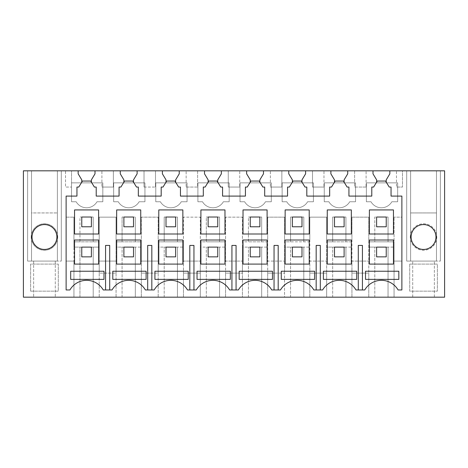 <?xml version="1.0" encoding="UTF-8"?>
<svg xmlns="http://www.w3.org/2000/svg" width="468" height="468" viewBox="0 0 468 468"><rect width="100%" height="100%" fill="white"/><g stroke="black" fill="none" stroke-linecap="round" stroke-linejoin="round"><path stroke-width="0.35" stroke-dasharray="2.34 1.75" d="M73.944 241.821L99.216 241.821L79.964 241.821L79.964 217.029L93.196 217.029L91.395 217.029L91.395 226.781L81.765 226.781L91.395 226.781L91.395 217.029L91.395 226.781L81.765 226.781L81.765 217.029L79.964 217.029L79.964 241.821L73.944 241.821L73.944 247.116L99.216 247.116L99.216 217.152L116.064 217.152L116.064 241.821L122.084 241.821L122.084 217.029L135.316 217.029L133.515 217.029L133.515 226.781L123.885 226.781L133.515 226.781L133.515 217.029L133.515 226.781L123.885 226.781L123.885 217.029L122.084 217.029L122.084 241.821L141.336 241.821L141.336 217.152L158.184 217.152L158.184 241.821L164.204 241.821L164.204 217.029L177.436 217.029L175.635 217.029L175.635 226.781L166.005 226.781L175.635 226.781L175.635 217.029L175.635 226.781L166.005 226.781L166.005 217.029L164.204 217.029L164.204 241.821L183.456 241.821L183.456 217.152L200.304 217.152L200.304 241.821L206.324 241.821L206.324 217.029L219.556 217.029L217.755 217.029L217.755 226.781L208.125 226.781L217.755 226.781L217.755 217.029L217.755 226.781L208.125 226.781L208.125 217.029L206.324 217.029L206.324 241.821L225.576 241.821L225.576 217.152L242.424 217.152L242.424 241.821L248.444 241.821L248.444 217.029L261.676 217.029L259.875 217.029L259.875 226.781L250.245 226.781L259.875 226.781L259.875 217.029L259.875 226.781L250.245 226.781L250.245 217.029L248.444 217.029L248.444 241.821L267.696 241.821L267.696 217.152L284.544 217.152L284.544 241.821L290.564 241.821L290.564 217.029L303.796 217.029L301.995 217.029L301.995 226.781L292.365 226.781L301.995 226.781L301.995 217.029L301.995 226.781L292.365 226.781L292.365 217.029L290.564 217.029L290.564 241.821L309.816 241.821L309.816 217.152L326.664 217.152L326.664 241.821L332.684 241.821L332.684 217.029L345.916 217.029L344.115 217.029L344.115 226.781L334.485 226.781L344.115 226.781L344.115 217.029L344.115 226.781L334.485 226.781L334.485 217.029L332.684 217.029L332.684 241.821L351.936 241.821L351.936 217.152L368.784 217.152L368.784 241.821L374.804 241.821L374.804 217.029L388.036 217.029L386.235 217.029L386.235 226.781L376.605 226.781L386.235 226.781L386.235 217.029L386.235 226.781L376.605 226.781L376.605 217.029L374.804 217.029L374.804 241.821L394.056 241.821L394.056 217.152L394.056 261.08L401.877 261.08L394.056 261.08L394.056 241.821L368.784 241.821L368.784 247.116L376.605 247.116L368.784 247.116L368.784 273.113L368.784 217.152L351.936 217.152L351.936 261.08L368.784 261.08L351.936 261.08L351.936 273.113L351.936 241.821L326.664 241.821L326.664 247.116L334.485 247.116L326.664 247.116L326.664 273.113L326.664 217.152L309.816 217.152L309.816 261.08L326.664 261.08L309.816 261.08L309.816 273.113L309.816 241.821L284.544 241.821L284.544 247.116L292.365 247.116L284.544 247.116L284.544 273.113L284.544 217.152L267.696 217.152L267.696 261.08L284.544 261.08L267.696 261.08L267.696 273.113L267.696 241.821L242.424 241.821L242.424 247.116L250.245 247.116L242.424 247.116L242.424 273.113L242.424 217.152L225.576 217.152L225.576 261.08L242.424 261.08L225.576 261.08L225.576 273.113L225.576 241.821L200.304 241.821L200.304 247.116L208.125 247.116L200.304 247.116L200.304 273.113L200.304 217.152L183.456 217.152L183.456 261.08L200.304 261.08L183.456 261.08L183.456 273.113L183.456 241.821L158.184 241.821L158.184 247.116L166.005 247.116L158.184 247.116L158.184 273.113L158.184 217.152L141.336 217.152L141.336 261.08L158.184 261.08L141.336 261.08L141.336 273.113L141.336 241.821L116.064 241.821L116.064 247.116L123.885 247.116L116.064 247.116L116.064 273.113L116.064 217.152L99.216 217.152L99.216 261.08L116.064 261.08L99.216 261.08L99.216 273.113L99.216 247.116L91.395 247.116L91.395 256.868L81.765 256.868L91.395 256.868L91.395 247.116L91.395 256.868L81.765 256.868L81.765 247.116L73.944 247.116L73.944 261.08L73.944 217.152L73.944 241.821M444.6 170.82L444.6 297.18L394.056 297.18L394.056 261.08L394.056 297.18L368.784 297.18L368.784 273.113L360.36 273.113L368.784 273.113L368.784 297.18L326.664 297.18L326.664 273.113L318.24 273.113L326.664 273.113L326.664 297.18L284.544 297.18L284.544 273.113L276.12 273.113L284.544 273.113L284.544 297.18L242.424 297.18L242.424 273.113L234 273.113L242.424 273.113L242.424 297.18L200.304 297.18L200.304 273.113L191.88 273.113L200.304 273.113L200.304 297.18L158.184 297.18L158.184 273.113L149.76 273.113L158.184 273.113L158.184 297.18L116.064 297.18L116.064 273.113L107.64 273.113L116.064 273.113L116.064 297.18L99.216 297.18L99.216 273.113L107.64 273.113L99.216 273.113L99.216 297.18L93.196 297.18L93.196 247.116L93.196 297.18L79.964 297.18L79.964 247.116L79.964 297.18L73.944 297.18L73.944 261.08L66.123 261.08L73.944 261.08L73.944 297.18L23.4 297.18L23.4 170.82L444.6 170.82M401.877 217.152L401.877 261.08L401.877 217.152L394.056 217.152L401.877 217.152M388.036 241.821L388.036 217.029L388.036 241.821M345.916 241.821L345.916 217.029L345.916 241.821M303.796 241.821L303.796 217.029L303.796 241.821M261.676 241.821L261.676 217.029L261.676 241.821M219.556 241.821L219.556 217.029L219.556 241.821M177.436 241.821L177.436 217.029L177.436 241.821M135.316 241.821L135.316 217.029L135.316 241.821M93.196 241.821L93.196 217.029L93.196 241.821M66.123 217.152L73.944 217.152L66.123 217.152L66.123 261.08L66.123 217.152M410.301 237.007A13.239 13.239 0 0 1 423.54 223.768A13.239 13.239 0 0 1 436.779 237.007A13.239 13.239 0 0 1 423.54 250.245A13.239 13.239 0 0 1 410.301 237.007A13.239 13.239 0 0 0 436.474 239.815A13.239 13.239 0 0 0 423.54 223.768A13.239 13.239 0 0 0 410.301 237.007M187.065 182.853L187.065 201.749L181.245 201.749A12.033 12.033 0 0 1 160.395 201.749L155.78 201.749L155.78 182.853L187.065 182.853L187.065 201.749L181.245 201.749A12.033 12.033 0 0 1 160.395 201.749L155.78 201.749L155.78 182.853L187.065 182.853M202.515 201.749L197.9 201.749L197.9 182.853L229.185 182.853L229.185 201.749L223.365 201.749A12.033 12.033 0 0 1 202.515 201.749L197.9 201.749L197.9 182.853L229.185 182.853L229.185 201.749L223.365 201.749A12.033 12.033 0 0 1 202.515 201.749M324.26 182.853L355.545 182.853L355.545 201.749L349.725 201.749A12.033 12.033 0 0 1 328.875 201.749L324.26 201.749L324.26 182.853L355.545 182.853L355.545 201.749L349.725 201.749A12.033 12.033 0 0 1 328.875 201.749L324.26 201.749L324.26 182.853M282.14 182.853L313.425 182.853L313.425 201.749L307.605 201.749A12.033 12.033 0 0 1 286.755 201.749L282.14 201.749L282.14 182.853L313.425 182.853L313.425 201.749L307.605 201.749A12.033 12.033 0 0 1 286.755 201.749L282.14 201.749L282.14 182.853M271.305 201.749L265.485 201.749A12.033 12.033 0 0 1 244.635 201.749L240.02 201.749L240.02 182.853L271.305 182.853L271.305 201.749L265.485 201.749A12.033 12.033 0 0 1 244.635 201.749L240.02 201.749L240.02 182.853L271.305 182.853L271.305 201.749M139.125 201.749A12.033 12.033 0 0 1 118.275 201.749L113.66 201.749L113.66 182.853L144.945 182.853L144.945 201.749L139.125 201.749A12.033 12.033 0 0 1 118.275 201.749L113.66 201.749L113.66 182.853L144.945 182.853L144.945 201.749L139.125 201.749M30.619 291.16L30.619 264.087L58.301 264.087L58.301 291.16L30.619 291.16L30.619 264.087L58.301 264.087L58.301 291.16L30.619 291.16M71.54 182.853L102.825 182.853L102.825 201.749L97.005 201.749A12.033 12.033 0 0 1 76.155 201.749L71.54 201.749L71.54 182.853L102.825 182.853L102.825 201.749L97.005 201.749A12.033 12.033 0 0 1 76.155 201.749L71.54 201.749L71.54 182.853M31.221 237.007A13.239 13.239 0 0 1 44.46 223.768A13.239 13.239 0 0 1 57.699 237.007A13.239 13.239 0 0 1 44.46 250.245A13.239 13.239 0 0 1 31.526 234.205A13.239 13.239 0 0 1 57.699 237.007A13.239 13.239 0 0 1 31.526 239.815A13.239 13.239 0 0 1 31.221 237.007M370.995 201.749L366.38 201.749L366.38 182.853L397.665 182.853L397.665 201.749L391.845 201.749A12.033 12.033 0 0 1 370.995 201.749L366.38 201.749L366.38 182.853L397.665 182.853L397.665 201.749L391.845 201.749A12.033 12.033 0 0 1 370.995 201.749M409.699 264.087L409.699 291.16L437.381 291.16L437.381 264.087L409.699 264.087L409.699 291.16L437.381 291.16L437.381 264.087L409.699 264.087M44.46 297.18L55.288 297.18L44.46 297.18M423.54 297.18L434.368 297.18L423.54 297.18M65.52 170.82L71.54 170.82L71.54 187.065L71.54 170.82L65.52 170.82L65.52 187.065L71.54 187.065L65.52 187.065L65.52 170.82M149.76 170.82L155.493 170.82L149.76 170.82M228.267 170.82L234 170.82L228.267 170.82L228.267 187.065L239.733 187.065L228.267 187.065L228.267 170.82M239.733 170.82L234 170.82L239.733 170.82L239.733 187.065L239.733 170.82M312.507 170.82L318.24 170.82L312.507 170.82L312.507 187.065L323.973 187.065L312.507 187.065L312.507 170.82M323.973 170.82L318.24 170.82L323.973 170.82L323.973 187.065L323.973 170.82M191.88 170.82L197.613 170.82L191.88 170.82M113.373 170.82L107.64 170.82L113.373 170.82L113.373 187.065L101.907 187.065L113.373 187.065L113.373 170.82M101.907 170.82L107.64 170.82L101.907 170.82L101.907 187.065L101.907 170.82M31.526 170.82L61.308 170.82L57.394 170.82L57.394 261.08L61.308 261.08L31.526 261.08L57.394 261.08L57.394 170.82L57.394 261.08L57.394 170.82L57.394 261.08L31.526 261.08L57.394 261.08L57.394 170.82L57.394 261.08L57.394 170.82L27.612 170.82L31.526 170.82L31.526 261.08L57.394 261.08L27.612 261.08L31.526 261.08L31.526 170.82L31.526 261.08L31.526 212.94L57.394 212.94L31.526 212.94L31.526 170.82L31.526 261.08L31.526 170.82M360.36 170.82L354.627 170.82L360.36 170.82M396.46 170.82L402.48 170.82L402.48 187.065L396.46 187.065L402.48 187.065L402.48 170.82L396.46 170.82L396.46 187.065L396.46 170.82M410.606 170.82L440.388 170.82L436.474 170.82L436.474 261.08L440.388 261.08L410.606 261.08L436.474 261.08L436.474 212.94L410.606 212.94L410.606 261.08L406.692 261.08L436.474 261.08L436.474 170.82L436.474 212.94L410.606 212.94L410.606 170.82L436.474 170.82L436.474 261.08L436.474 170.82L436.474 261.08L410.606 261.08L436.474 261.08L436.474 170.82L436.474 261.08L410.606 261.08L410.606 170.82L436.474 170.82L406.692 170.82L436.474 170.82L410.606 170.82L410.606 261.08L410.606 170.82M281.853 170.82L276.12 170.82L281.853 170.82L281.853 187.065L270.387 187.065L281.853 187.065L281.853 170.82M270.387 170.82L276.12 170.82L270.387 170.82L270.387 187.065L270.387 170.82M81.765 247.116L81.765 256.868L81.765 247.116L91.395 247.116L81.765 247.116M122.084 297.18L122.084 247.116L122.084 297.18M135.316 247.116L133.515 247.116L133.515 256.868L123.885 256.868L133.515 256.868L133.515 247.116L141.336 247.116L135.316 247.116L135.316 297.18L135.316 247.116M123.885 247.116L123.885 256.868L133.515 256.868L133.515 247.116L123.885 247.116L123.885 256.868L123.885 247.116L133.515 247.116L123.885 247.116M141.336 297.18L141.336 273.113L149.76 273.113L141.336 273.113L141.336 297.18M164.204 297.18L164.204 247.116L164.204 297.18M177.436 247.116L175.635 247.116L175.635 256.868L166.005 256.868L175.635 256.868L175.635 247.116L183.456 247.116L177.436 247.116L177.436 297.18L177.436 247.116M166.005 247.116L166.005 256.868L175.635 256.868L175.635 247.116L166.005 247.116L166.005 256.868L166.005 247.116L175.635 247.116L166.005 247.116M183.456 297.18L183.456 273.113L191.88 273.113L183.456 273.113L183.456 297.18M206.324 297.18L206.324 247.116L206.324 297.18M219.556 247.116L217.755 247.116L217.755 256.868L208.125 256.868L217.755 256.868L217.755 247.116L225.576 247.116L219.556 247.116L219.556 297.18L219.556 247.116M208.125 247.116L208.125 256.868L217.755 256.868L217.755 247.116L208.125 247.116L208.125 256.868L208.125 247.116L217.755 247.116L208.125 247.116M225.576 297.18L225.576 273.113L234 273.113L225.576 273.113L225.576 297.18M248.444 297.18L248.444 247.116L248.444 297.18M261.676 247.116L259.875 247.116L259.875 256.868L250.245 256.868L259.875 256.868L259.875 247.116L267.696 247.116L261.676 247.116L261.676 297.18L261.676 247.116M250.245 247.116L250.245 256.868L259.875 256.868L259.875 247.116L250.245 247.116L250.245 256.868L250.245 247.116L259.875 247.116L250.245 247.116M267.696 297.18L267.696 273.113L276.12 273.113L267.696 273.113L267.696 297.18M290.564 297.18L290.564 247.116L290.564 297.18M303.796 247.116L301.995 247.116L301.995 256.868L292.365 256.868L301.995 256.868L301.995 247.116L309.816 247.116L303.796 247.116L303.796 297.18L303.796 247.116M292.365 247.116L292.365 256.868L301.995 256.868L301.995 247.116L292.365 247.116L292.365 256.868L292.365 247.116L301.995 247.116L292.365 247.116M309.816 297.18L309.816 273.113L318.24 273.113L309.816 273.113L309.816 297.18M332.684 297.18L332.684 247.116L332.684 297.18M345.916 247.116L344.115 247.116L344.115 256.868L334.485 256.868L344.115 256.868L344.115 247.116L351.936 247.116L345.916 247.116L345.916 297.18L345.916 247.116M334.485 247.116L334.485 256.868L344.115 256.868L344.115 247.116L334.485 247.116L334.485 256.868L334.485 247.116L344.115 247.116L334.485 247.116M351.936 297.18L351.936 273.113L360.36 273.113L351.936 273.113L351.936 297.18M374.804 297.18L374.804 247.116L374.804 297.18M388.036 247.116L386.235 247.116L386.235 256.868L376.605 256.868L386.235 256.868L386.235 247.116L394.056 247.116L388.036 247.116L388.036 297.18L388.036 247.116M376.605 247.116L376.605 256.868L386.235 256.868L386.235 247.116L376.605 247.116L376.605 256.868L376.605 247.116L386.235 247.116L376.605 247.116M44.46 261.08L55.288 261.08L44.46 261.08M423.54 261.08L434.368 261.08L423.54 261.08M376.605 217.029L376.605 226.781L376.605 217.029L386.235 217.029L376.605 217.029M334.485 217.029L334.485 226.781L334.485 217.029L344.115 217.029L334.485 217.029M292.365 217.029L292.365 226.781L292.365 217.029L301.995 217.029L292.365 217.029M250.245 217.029L250.245 226.781L250.245 217.029L259.875 217.029L250.245 217.029M208.125 217.029L208.125 226.781L208.125 217.029L217.755 217.029L208.125 217.029M166.005 217.029L166.005 226.781L166.005 217.029L175.635 217.029L166.005 217.029M123.885 217.029L123.885 226.781L123.885 217.029L133.515 217.029L123.885 217.029M81.765 217.029L81.765 226.781L81.765 217.029L91.395 217.029L81.765 217.029M78.156 170.82L78.156 173.827L81.765 179.847L81.765 182.181M95.004 170.82L95.004 173.827L91.395 179.847L91.395 182.181M120.276 170.82L120.276 173.827L123.885 179.847M137.124 170.82L137.124 173.827L133.515 179.847L133.515 182.181M162.396 170.82L162.396 173.827L166.005 179.847M179.244 170.82L179.244 173.827L175.635 179.847L175.635 182.181M204.516 170.82L204.516 173.827L208.125 179.847M221.364 170.82L221.364 173.827L217.755 179.847L217.755 182.181M246.636 170.82L246.636 173.827L250.245 179.847M263.484 170.82L263.484 173.827L259.875 179.847L259.875 182.181M288.756 170.82L288.756 173.827L292.365 179.847M305.604 170.82L305.604 173.827L301.995 179.847L301.995 182.181M330.876 170.82L330.876 173.827L334.485 179.847M347.724 170.82L347.724 173.827L344.115 179.847L344.115 182.181M372.996 170.82L372.996 173.827L376.605 179.847M389.844 170.82L389.844 173.827L386.235 179.847L386.235 182.181M144.027 187.065L155.493 187.065L144.027 187.065L144.027 170.82L144.027 187.065M155.493 170.82L155.493 187.065L155.493 170.82M197.613 170.82L197.613 187.065L191.88 187.065L197.613 187.065L197.613 170.82M186.147 187.065L191.88 187.065L186.147 187.065L186.147 170.82L186.147 187.065M61.308 170.82L61.308 261.08L61.308 170.82M55.376 242.974A12.437 12.437 0 0 0 50.421 226.097A12.437 12.437 0 0 0 33.544 231.046A12.437 12.437 0 0 0 38.499 247.923A12.437 12.437 0 0 0 55.376 242.974M27.612 170.82L27.612 261.08L27.612 170.82M354.627 170.82L354.627 187.065L360.36 187.065L354.627 187.065L354.627 170.82M366.093 187.065L360.36 187.065L366.093 187.065L366.093 170.82L366.093 187.065M440.388 170.82L440.388 261.08L440.388 170.82M412.624 242.974A12.437 12.437 0 0 0 429.501 247.923A12.437 12.437 0 0 0 434.456 231.046A12.437 12.437 0 0 0 417.579 226.097A12.437 12.437 0 0 0 412.624 242.974M406.692 170.82L406.692 261.08L406.692 170.82M98.613 240.02L74.547 240.02L74.547 264.087L98.613 264.087L98.613 240.02M358.289 289.961L364.748 289.961A19.252 19.252 0 0 1 398.092 289.961L401.877 289.961L401.877 196.092L391.049 196.092L391.049 187.065L389.241 187.065L385.538 181.052L377.302 181.052L373.599 187.065L371.791 187.065L371.791 196.092L348.929 196.092L348.929 187.065L347.121 187.065L343.418 181.052L335.182 181.052L331.479 187.065L329.671 187.065L329.671 196.092L306.809 196.092L306.809 187.065L305.001 187.065L301.298 181.052L293.062 181.052L289.359 187.065L287.551 187.065L287.551 196.092L264.689 196.092L264.689 187.065L262.881 187.065L259.178 181.052L250.942 181.052L247.239 187.065L245.431 187.065L245.431 196.092L222.569 196.092L222.569 187.065L220.761 187.065L217.058 181.052L208.822 181.052L205.119 187.065L203.311 187.065L203.311 196.092L180.449 196.092L180.449 187.065L178.641 187.065L174.938 181.052L166.702 181.052L162.999 187.065L161.191 187.065L161.191 196.092L138.329 196.092L138.329 187.065L136.521 187.065L132.818 181.052L124.582 181.052L120.879 187.065L119.071 187.065L119.071 196.092L96.209 196.092L96.209 187.065L94.401 187.065L90.698 181.052L82.462 181.052L78.759 187.065L76.951 187.065L76.951 196.092L66.123 196.092L66.123 289.961L69.907 289.961A19.252 19.252 0 0 1 103.252 289.961L112.027 289.961A19.252 19.252 0 0 1 145.373 289.961L154.147 289.961A19.252 19.252 0 0 1 187.492 289.961L196.267 289.961A19.252 19.252 0 0 1 229.612 289.961L238.387 289.961A19.252 19.252 0 0 1 271.732 289.961L280.507 289.961A19.252 19.252 0 0 1 313.852 289.961L322.627 289.961A19.252 19.252 0 0 1 355.972 289.961L358.289 289.961L358.289 245.431M393.453 209.933L369.387 209.933L369.387 234L393.453 234L393.453 209.933M351.333 209.933L327.267 209.933L327.267 234L351.333 234L351.333 209.933M309.213 209.933L285.147 209.933L285.147 234L309.213 234L309.213 209.933M267.093 209.933L243.027 209.933L243.027 234L267.093 234L267.093 209.933M224.973 209.933L200.907 209.933L200.907 234L224.973 234L224.973 209.933M182.853 209.933L158.787 209.933L158.787 234L182.853 234L182.853 209.933M140.733 209.933L116.667 209.933L116.667 234L140.733 234L140.733 209.933M98.613 209.933L74.547 209.933L74.547 234L98.613 234L98.613 209.933M105.569 245.431L105.569 289.961M109.711 245.431L109.711 289.961M147.689 245.431L147.689 289.961M151.831 245.431L151.831 289.961M189.809 245.431L189.809 289.961M193.951 245.431L193.951 289.961M231.929 245.431L231.929 289.961M236.071 245.431L236.071 289.961M274.049 245.431L274.049 289.961M278.191 245.431L278.191 289.961M316.169 245.431L316.169 289.961M320.311 245.431L320.311 289.961M362.431 245.431L362.431 289.961M243.027 264.087L267.093 264.087L267.093 240.02L243.027 240.02L243.027 264.087M285.147 240.02L285.147 264.087L309.213 264.087L309.213 240.02L285.147 240.02M351.333 240.02L327.267 240.02L327.267 264.087L351.333 264.087L351.333 240.02M140.733 264.087L140.733 240.02L116.667 240.02L116.667 264.087L140.733 264.087M182.853 240.02L158.787 240.02L158.787 264.087L182.853 264.087L182.853 240.02M224.973 240.02L200.907 240.02L200.907 264.087L224.973 264.087L224.973 240.02M369.387 240.02L369.387 264.087L393.453 264.087L393.453 240.02L369.387 240.02M272.464 279.384L272.464 271.229L239.16 271.229L239.16 279.384L272.464 279.384M356.704 279.384L356.704 271.229L323.4 271.229L323.4 279.384L356.704 279.384M281.28 279.384L281.28 271.229L314.584 271.229L314.584 279.384L281.28 279.384M230.344 279.384L230.344 271.229L197.04 271.229L197.04 279.384L230.344 279.384M112.8 279.384L112.8 271.229L146.104 271.229L146.104 279.384L112.8 279.384M154.92 279.384L154.92 271.229L188.224 271.229L188.224 279.384L154.92 279.384M398.824 279.384L398.824 271.229L365.52 271.229L365.52 279.384L398.824 279.384M70.68 271.229L103.984 271.229L103.984 279.384L70.68 279.384L70.68 271.229M55.288 261.08L55.288 297.18L55.288 261.08M33.632 261.08L33.632 297.18L33.632 261.08M434.368 297.18L434.368 261.08L434.368 297.18M412.712 297.18L412.712 261.08L412.712 297.18"/><path stroke-width="0.7" d="M386.235 182.181L386.235 179.847L389.844 173.827L389.844 170.82L444.6 170.82L444.6 297.18L23.4 297.18L23.4 170.82L78.156 170.82L78.156 173.827L81.765 179.847L81.765 182.181L78.759 187.065L76.951 187.065L76.951 196.092L66.123 196.092L66.123 289.961L69.907 289.961A19.252 19.252 0 0 1 103.252 289.961L112.027 289.961A19.252 19.252 0 0 1 145.373 289.961L154.147 289.961A19.252 19.252 0 0 1 187.492 289.961L196.267 289.961A19.252 19.252 0 0 1 229.612 289.961L238.387 289.961A19.252 19.252 0 0 1 271.732 289.961L280.507 289.961A19.252 19.252 0 0 1 313.852 289.961L322.627 289.961A19.252 19.252 0 0 1 355.972 289.961L364.748 289.961A19.252 19.252 0 0 1 398.092 289.961L401.877 289.961L401.877 196.092L391.049 196.092L391.049 187.065L389.241 187.065L385.538 181.052L377.302 181.052L373.599 187.065L371.791 187.065L371.791 196.092L348.929 196.092L348.929 187.065L347.121 187.065L343.418 181.052L335.182 181.052L331.479 187.065L329.671 187.065L329.671 196.092L306.809 196.092L306.809 187.065L305.001 187.065L301.298 181.052L293.062 181.052L289.359 187.065L287.551 187.065L287.551 196.092L264.689 196.092L264.689 187.065L262.881 187.065L259.178 181.052L250.942 181.052L247.239 187.065L245.431 187.065L245.431 196.092L222.569 196.092L222.569 187.065L220.761 187.065L217.058 181.052L208.822 181.052L205.119 187.065L203.311 187.065L203.311 196.092L180.449 196.092L180.449 187.065L178.641 187.065L174.938 181.052L166.702 181.052L162.999 187.065L161.191 187.065L161.191 196.092L138.329 196.092L138.329 187.065L136.521 187.065L132.818 181.052L124.582 181.052L120.879 187.065L119.071 187.065L119.071 196.092L96.209 196.092L96.209 187.065L94.401 187.065L90.698 181.052L82.462 181.052L81.765 182.181M91.395 182.181L91.395 179.847L95.004 173.827L95.004 170.82L78.156 170.82M95.004 170.82L120.276 170.82L120.276 173.827L123.885 179.847L123.885 182.181L123.885 179.847M133.515 182.181L133.515 179.847L137.124 173.827L137.124 170.82L120.276 170.82M137.124 170.82L162.396 170.82L162.396 173.827L166.005 179.847L166.005 182.181L166.005 179.847M175.635 182.181L175.635 179.847L179.244 173.827L179.244 170.82L162.396 170.82M179.244 170.82L204.516 170.82L204.516 173.827L208.125 179.847L208.125 182.181L208.125 179.847M217.755 182.181L217.755 179.847L221.364 173.827L221.364 170.82L204.516 170.82M221.364 170.82L246.636 170.82L246.636 173.827L250.245 179.847L250.245 182.181L250.245 179.847M259.875 182.181L259.875 179.847L263.484 173.827L263.484 170.82L246.636 170.82M263.484 170.82L288.756 170.82L288.756 173.827L292.365 179.847L292.365 182.181L292.365 179.847M301.995 182.181L301.995 179.847L305.604 173.827L305.604 170.82L288.756 170.82M305.604 170.82L330.876 170.82L330.876 173.827L334.485 179.847L334.485 182.181L334.485 179.847M344.115 182.181L344.115 179.847L347.724 173.827L347.724 170.82L330.876 170.82M347.724 170.82L372.996 170.82L372.996 173.827L376.605 179.847L376.605 182.181L376.605 179.847M389.844 170.82L372.996 170.82M98.613 240.02L74.547 240.02L74.547 264.087L98.613 264.087L98.613 240.02M55.376 242.974A12.437 12.437 0 0 0 50.421 226.097A12.437 12.437 0 0 0 33.544 231.046A12.437 12.437 0 0 0 38.499 247.923A12.437 12.437 0 0 0 55.376 242.974M412.624 242.974A12.437 12.437 0 0 0 429.501 247.923A12.437 12.437 0 0 0 434.456 231.046A12.437 12.437 0 0 0 417.579 226.097A12.437 12.437 0 0 0 412.624 242.974M393.453 209.933L369.387 209.933L369.387 234L393.453 234L393.453 209.933M351.333 209.933L327.267 209.933L327.267 234L351.333 234L351.333 209.933M309.213 209.933L285.147 209.933L285.147 234L309.213 234L309.213 209.933M267.093 209.933L243.027 209.933L243.027 234L267.093 234L267.093 209.933M224.973 209.933L200.907 209.933L200.907 234L224.973 234L224.973 209.933M182.853 209.933L158.787 209.933L158.787 234L182.853 234L182.853 209.933M140.733 209.933L116.667 209.933L116.667 234L140.733 234L140.733 209.933M98.613 209.933L74.547 209.933L74.547 234L98.613 234L98.613 209.933M393.453 240.02L369.387 240.02L369.387 264.087L393.453 264.087L393.453 240.02M351.333 240.02L327.267 240.02L327.267 264.087L351.333 264.087L351.333 240.02M309.213 240.02L285.147 240.02L285.147 264.087L309.213 264.087L309.213 240.02M267.093 240.02L243.027 240.02L243.027 264.087L267.093 264.087L267.093 240.02M224.973 240.02L200.907 240.02L200.907 264.087L224.973 264.087L224.973 240.02M182.853 240.02L158.787 240.02L158.787 264.087L182.853 264.087L182.853 240.02M140.733 240.02L116.667 240.02L116.667 264.087L140.733 264.087L140.733 240.02M105.569 289.961L105.569 245.431L109.711 245.431L109.711 289.961M147.689 289.961L147.689 245.431L151.831 245.431L151.831 289.961M189.809 289.961L189.809 245.431L193.951 245.431L193.951 289.961M231.929 289.961L231.929 245.431L236.071 245.431L236.071 289.961M274.049 289.961L274.049 245.431L278.191 245.431L278.191 289.961M316.169 289.961L316.169 245.431L320.311 245.431L320.311 289.961M358.289 289.961L358.289 245.431L362.431 245.431L362.431 289.961M272.464 279.384L272.464 271.229L239.16 271.229L239.16 279.384L272.464 279.384M356.704 279.384L356.704 271.229L323.4 271.229L323.4 279.384L356.704 279.384M281.28 279.384L281.28 271.229L314.584 271.229L314.584 279.384L281.28 279.384M230.344 279.384L230.344 271.229L197.04 271.229L197.04 279.384L230.344 279.384M112.8 279.384L112.8 271.229L146.104 271.229L146.104 279.384L112.8 279.384M154.92 279.384L154.92 271.229L188.224 271.229L188.224 279.384L154.92 279.384M398.824 279.384L398.824 271.229L365.52 271.229L365.52 279.384L398.824 279.384M70.68 271.229L103.984 271.229L103.984 279.384L70.68 279.384L70.68 271.229M81.765 217.029L81.765 226.781L91.395 226.781L91.395 217.029L81.765 217.029M81.765 247.116L81.765 256.868L91.395 256.868L91.395 247.116L81.765 247.116M123.885 217.029L123.885 226.781L133.515 226.781L133.515 217.029L123.885 217.029M123.885 247.116L123.885 256.868L133.515 256.868L133.515 247.116L123.885 247.116M166.005 217.029L166.005 226.781L175.635 226.781L175.635 217.029L166.005 217.029M166.005 247.116L166.005 256.868L175.635 256.868L175.635 247.116L166.005 247.116M208.125 217.029L208.125 226.781L217.755 226.781L217.755 217.029L208.125 217.029M208.125 247.116L208.125 256.868L217.755 256.868L217.755 247.116L208.125 247.116M250.245 217.029L250.245 226.781L259.875 226.781L259.875 217.029L250.245 217.029M250.245 247.116L250.245 256.868L259.875 256.868L259.875 247.116L250.245 247.116M292.365 217.029L292.365 226.781L301.995 226.781L301.995 217.029L292.365 217.029M292.365 247.116L292.365 256.868L301.995 256.868L301.995 247.116L292.365 247.116M334.485 217.029L334.485 226.781L344.115 226.781L344.115 217.029L334.485 217.029M334.485 247.116L334.485 256.868L344.115 256.868L344.115 247.116L334.485 247.116M376.605 217.029L376.605 226.781L386.235 226.781L386.235 217.029L376.605 217.029M376.605 247.116L376.605 256.868L386.235 256.868L386.235 247.116L376.605 247.116"/></g></svg>
